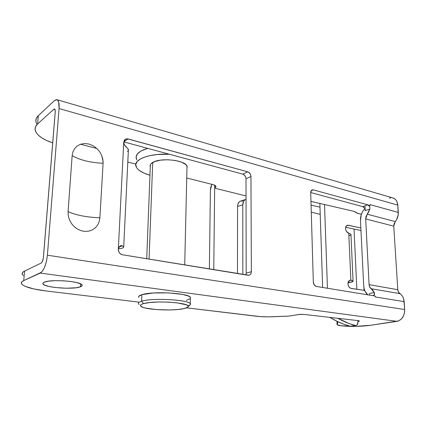 <?xml version="1.0" encoding="UTF-8"?>
<svg xmlns="http://www.w3.org/2000/svg" width="426" height="426" viewBox="0 0 426 426"><rect width="100%" height="100%" fill="white"/><g stroke="black" fill="none" stroke-linecap="round" stroke-linejoin="round"><path stroke-width="0.64" d="M80.429 286.815L80.62 283.881L80.429 286.815L76.084 287.758L66.195 288.237L55.114 287.497L48.804 286.421L44.48 285.042L42.85 283.556L43.17 282.848L44.251 282.193C50.689 278.977 81.121 281.298 82.042 284.973C82.41 285.66 81.872 286.277 80.429 286.815C73.432 289.802 44.469 287.641 42.973 283.908C42.621 283.285 43.047 282.715 44.251 282.193L48.537 281.176L55.076 280.67L62.819 280.766L70.487 281.453L76.85 282.608L80.924 284.035L81.909 284.786L82.149 285.516L80.429 286.815M103.092 161.278L103.097 163.243C90.328 162.684 80.013 160.149 72.148 155.634L72.937 151.826L74.672 148.53L77.239 145.948L80.461 144.249L96.819 148.472L99.609 151.672L101.66 155.352L103.092 161.278M46.242 290.985L138.514 302.071L46.242 290.985C32.307 289.227 24.074 286.842 21.54 283.822C20.874 282.662 21.604 281.586 23.734 280.596L21.758 281.916L21.343 283.338L22.45 284.813L24.996 286.272L33.803 288.94L46.242 290.985M186.551 307.844L260.329 316.609L268.492 316.859L288.897 316.092L299.654 314.393L303.813 314.404L358.181 320.629L359.507 321.034L357.899 321.571L358.319 321.497L358.277 320.64L358.319 321.497L359.496 320.996L358.181 320.629L303.813 314.404L298.53 314.553L288.897 316.092L272.672 316.763C266.83 316.981 261.521 316.822 256.756 316.278L186.551 307.844M127.805 162.05L135.825 164.079L127.805 162.05M36.721 124.11L35.827 121.154L36.354 118.295L38.324 115.648L54.416 100.632L56.93 99.673C58.681 100.424 59.4 103.385 59.076 108.555L47.398 255.206C46.28 264.589 43.91 270.553 40.278 273.082L397.021 321.353L370.577 325.288C362.563 326.513 349.08 326.753 341.593 325.81L341.018 325.741C338.697 325.448 337.387 325.075 337.083 324.612L337.834 321.694L337.227 324.777L341.593 325.81L355.886 326.369L370.577 325.288L398.619 320.911L401.516 318.882L403.64 315.613L404.647 311.603L404.673 309.521L403.736 299.137L402.842 296.885L401.537 295.021L398.432 292.044L397.793 289.707L393.757 226.158L394.082 223.719L396.638 219.587L398.198 214.853L397.804 205.135L396.957 201.631L396.111 200.204L395.035 199.07L392.953 197.968M390.855 197.776L389.327 198.095M35.97 122.124C35.459 119.791 36.242 117.635 38.324 115.648L37.584 123.998C35.502 125.936 34.719 128.04 35.236 130.319C36.806 135.276 42.637 139.467 52.728 142.886L46.296 140.351L41.743 137.848L38.255 135.117L35.997 132.257L35.092 129.371L35.614 126.581L37.584 123.998L38.324 115.648L54.416 100.632L56.498 99.604L57.393 99.897L58.687 102.07L59.076 108.555L397.804 205.135L59.076 108.555L47.398 255.206L46.482 261.218L44.794 266.751L43.745 269.051L41.439 272.278L23.734 280.596L40.278 273.082L397.021 321.353C402.016 319.963 404.567 316.017 404.673 309.521L47.398 255.206L404.673 309.521L404.152 301.635L375.295 296.954L375.247 296.054L316.326 286.432C314.574 285.91 313.573 284.467 313.328 282.092L310.703 192.69C310.714 191.183 311.241 190.241 312.279 189.863L313.376 189.874L311.177 190.72L313.376 189.874L370.332 205.529L367.883 204.869L362.648 206.61L310.698 192.531L362.648 206.61L364.411 208.048L365.242 210.598L365.029 206.434L365.242 210.598L369.795 209.123L368.74 211.839L366.019 216.424L365.678 218.948L369.097 284.648L369.709 287.065L372.936 290.335L374.294 292.593L369.555 293.525L369.374 295.096L369.555 293.525L374.294 292.593L374.582 293.812L374.044 295.255L372.904 295.671L374.342 294.861L374.294 292.593L371.142 288.716C369.917 287.864 369.23 286.512 369.097 284.648L397.793 289.707C397.948 291.501 398.651 292.816 399.897 293.647L371.142 288.716L399.897 293.647C402.4 295.309 403.816 297.971 404.152 301.635L375.295 296.954L375.247 296.054L316.326 286.432L314.255 284.967L313.328 282.092L310.703 192.69L311.443 190.379L312.322 189.852L313.376 189.874L370.332 205.529L370.29 204.688L398.283 212.414L397.804 205.135C397.426 201.36 395.829 198.979 393.022 197.989L56.94 99.679M367.846 294.845L365.114 291.384L364.145 288.727L363.713 285.782L360.465 220.572L361.259 214.736L362.419 211.994L364.012 209.581C361.536 212.792 360.353 216.456 360.465 220.572L363.713 285.782C363.98 289.744 365.354 292.763 367.846 294.845M22.37 274.504C21.715 273.268 22.45 272.123 24.575 271.074L23.734 280.596L24.575 271.074L41.098 263.098L42.243 261.74L43.33 258.161L55.268 111.181L54.933 109.402L54.395 109.008L53.703 109.333L37.584 123.998L53.703 109.333L55.071 109.716L53.703 109.333L54.512 109.029C55.108 109.285 55.348 110.275 55.236 112.006L43.447 257.171C43.079 260.254 42.296 262.23 41.098 263.098L24.575 271.074L22.599 272.475L22.179 273.987L23.27 275.553M123.764 141.879L242.799 174.133L244.572 175.251L245.749 177.259L245.994 178.771L246.191 273.141L245.839 274.924L246.191 273.141L245.994 178.771L250.951 176.513L251.351 271.692L251.1 273.231L250.387 274.45L249.306 275.175L248.028 275.281L122.422 254.769L120.052 253.587L118.918 252.096L118.316 249.375L123.748 142.071L124.562 139.888L125.761 139.025L127.273 138.796L247.735 171.827L249.519 172.956L250.701 174.99L250.951 176.513L251.351 271.692L246.191 273.141L251.351 271.692C251.265 273.652 250.467 274.845 248.96 275.265L122.422 254.769C119.807 254.056 118.439 252.261 118.316 249.375L119.205 246.856L121.069 245.6L122.273 245.711L123.705 246.776L122.656 248.097L118.359 248.96L122.656 248.097L123.758 246.952L122.273 245.711L119.035 247.107L122.273 245.711L120.398 245.834L118.636 247.873L118.316 249.375L123.748 142.071L125.627 139.078L128.077 138.935L247.735 171.827L242.799 174.133L123.764 141.879M96.819 148.472L99.609 151.672L101.66 155.352L102.847 159.287L103.097 163.243L99.881 217.771L99.396 220.865L98.337 223.73L96.734 226.27L94.641 228.379L92.138 229.981L89.316 231.004L86.276 231.409L83.139 231.164L80.029 230.285L77.063 228.794L74.364 226.754L72.042 224.236L70.189 221.339L68.879 218.181L68.176 214.89L68.091 211.6L72.148 155.634L72.937 151.826L74.672 148.53L77.239 145.948L80.461 144.249L84.55 143.514L88.858 144.02L93.054 145.719L96.819 148.472L80.461 144.249L84.55 143.514L88.858 144.02L93.054 145.719L96.819 148.472M123.764 141.858L128.077 138.935L123.764 141.858M370.332 205.529L367.883 204.869L369.235 205.854L369.928 207.718L369.795 209.123L367.212 214.203L395.264 221.584L393.757 226.158L365.678 218.948L367.212 214.203L395.264 221.584C397.415 218.921 398.422 215.865 398.283 212.414L370.29 204.688L370.332 205.529M365.678 218.948L369.097 284.648L397.793 289.707L393.757 226.158L365.678 218.948M68.176 214.89L68.091 211.6C76.217 215.258 86.813 217.319 99.881 217.771L99.396 220.865L98.337 223.73L96.734 226.27L94.641 228.379L92.138 229.981L89.316 231.004L86.276 231.409L83.139 231.164L80.029 230.285L77.063 228.794L74.364 226.754L72.042 224.236L70.189 221.339L68.879 218.181L68.176 214.89M103.097 163.243L99.881 217.771C86.813 217.319 76.217 215.258 68.091 211.6L72.148 155.634C80.013 160.149 90.328 162.684 103.097 163.243M337.057 324.383L336.939 321.263L337.057 324.383M128.375 150.287L128.418 149.419L124.344 144.718L123.748 142.071L124.397 144.819L126.165 147.114M127.07 147.838L128.466 149.68M128.226 150.58L127.385 151.384M369.928 207.718L369.795 209.123L365.242 210.598C364.991 208.538 364.129 207.206 362.648 206.61L367.883 204.869L369.571 206.408L369.928 207.718M247.735 171.827C249.679 172.589 250.749 174.154 250.951 176.513L245.994 178.771C245.797 176.433 244.732 174.884 242.799 174.133L247.735 171.827M152.62 162.524C160.602 157.194 186.455 160.304 187.094 166.529L186.955 168.227L187.179 167.083L186.769 165.757L185.656 164.447L181.471 162.109L175.23 160.448L167.908 159.745L160.703 160.123L154.787 161.518L151.092 163.685L150.261 164.953L150.192 166.465C149.84 165.027 150.65 163.712 152.62 162.524M320.224 214.369L311.273 212.148L320.224 214.369M149.952 175.262C141.837 172.871 137.145 169.798 135.889 166.044C133.53 159.34 149.947 153.174 169.346 154.233L157.183 154.521L149.505 155.714L143.2 157.62L140.692 158.797L137.172 161.491L135.772 164.457L136.506 167.503L137.651 168.989L139.27 170.427L143.818 173.052L149.952 175.262M136.847 159.92L136.112 156.8L137.518 153.754L141.027 150.99L147.684 148.365C139.238 150.916 135.42 154.271 136.235 158.429M187.264 178.143L212.819 184.57L187.264 178.143M209.374 268.971L210.396 190.134L210.753 187.302L211.839 184.325L210.396 190.134L209.374 268.971M214.693 185.235L213.751 269.685L214.661 188.148L216.03 186.769L214.864 185.326L212.819 184.57C214.688 185.065 215.748 185.699 216.003 186.471L214.661 188.148L214.693 185.235M246.026 195.939L214.661 188.148L246.026 195.939M311.065 205.124L319.985 207.153L311.065 205.124M355.348 212.095L353.979 211.339L310.959 201.381L353.979 211.339L355.348 212.089M242.836 274.435L242.788 204.821L243.667 201.178L245.11 199.698L246.036 199.331C243.981 199.959 242.9 201.791 242.788 204.821L242.836 274.435M237.468 273.556L237.564 206.461L242.788 204.821L237.564 206.461L237.468 273.556M242.788 201.104L240.802 201.003L239.108 201.983L237.969 203.9L237.564 206.461C237.687 203.447 238.768 201.631 240.823 200.997L245.509 199.501M356.86 289.281L354.033 229.055L356.86 289.281M327.45 288.248L324.516 204.517L327.45 288.248M319.862 203.442L322.642 287.465L319.862 203.442M357.931 322.242L357.856 320.592L357.931 322.242C357.92 324.09 357.254 325.171 355.939 325.48L355.199 325.432C349.4 323.92 343.612 321.545 337.839 318.302L348.841 323.43L355.199 325.432L356.28 325.405L357.19 324.777L357.931 322.242M355.939 325.48L350.294 326.247L343.952 324.266L337.61 321.587L329.958 317.397C336.694 321.539 343.473 324.49 350.294 326.247L355.199 325.432L351.162 326.279M361.418 214.262L356.775 213.075L354.917 211.669L357.744 213.415L361.418 214.262M347.376 225.295C346.146 225.721 345.534 226.813 345.539 228.57C345.832 231.009 346.908 232.543 348.766 233.166L350.939 234.263L348.766 233.166L350.87 280.202L353.069 281.043C353.186 281.549 352.259 281.985 350.284 282.353L348.25 281.879L350.284 282.353L353.079 281.235L351.871 280.404L350.092 280.207C348.67 280.612 347.951 281.826 347.941 283.844C348.239 286.384 349.336 287.917 351.237 288.45L364.693 290.441L350.625 288.28L348.979 286.906L348.244 285.463L347.962 283.045L348.367 281.629L349.693 280.324L350.87 280.202L348.766 233.166L346.556 231.558L345.63 229.358L345.566 227.814L346.311 225.972L347.824 225.232L360.833 227.953L348.415 225.279L346.285 226.004L348.415 225.279L347.11 225.386M345.662 227.276L360.96 230.525L345.662 227.276M363.926 287.715L364.06 290.346L363.926 287.715M350.87 280.202L349.192 280.612L350.87 280.202M349.309 235.653L350.71 234.907M350.284 282.353L348.005 282.763L350.284 282.353M138.445 303.759C137.912 302.827 138.982 301.975 141.65 301.198L143.503 303.616C154.542 300.149 191.082 302.748 188.159 306.645C187.893 307.338 186.652 307.955 184.437 308.493L187.802 307.135L188.191 306.369L187.669 305.58L186.237 304.803L177.04 302.838L168.052 302.103L158.424 301.997L149.771 302.529L143.503 303.616L141.581 304.308L140.569 305.059L140.484 305.841L143.014 307.38L145.5 308.078L156.534 309.595L169.953 309.952L178.169 309.478L184.437 308.493C174.42 311.172 145.804 309.947 141.214 306.56C139.637 305.501 140.399 304.515 143.503 303.616L141.65 301.198C138.28 302.204 137.465 303.296 139.206 304.473M149.063 259.12L152.71 162.471L149.063 259.12M141.65 301.198L141.911 294.67C139.249 295.484 138.184 296.379 138.711 297.359L138.738 296.352L141.911 294.67L141.65 301.198C152.609 297.652 189.378 299.76 190.262 303.85C190.704 304.654 189.98 305.394 188.106 306.07L190.353 304.563C193.67 300.239 153.669 297.327 141.65 301.198M190.374 298.418L190.395 297.449C189.517 293.152 152.849 290.942 141.911 294.67L153.206 292.992L168.659 292.891L182.562 294.414L188.43 296.049L189.975 296.954L190.529 297.87M190.087 298.764L186.402 300.351M43.047 282.981L42.973 283.908M123.705 246.776L128.418 149.419M312.279 189.863L311.981 189.98M120.936 245.632L120.185 245.956M124.775 139.664L125.627 139.078M353.069 281.043L350.939 234.263M146.714 258.736L150.362 164.718M190.262 303.85L190.395 297.449M184.724 264.945L187.003 166.236M190.353 304.563L188.159 306.645"/></g></svg>
